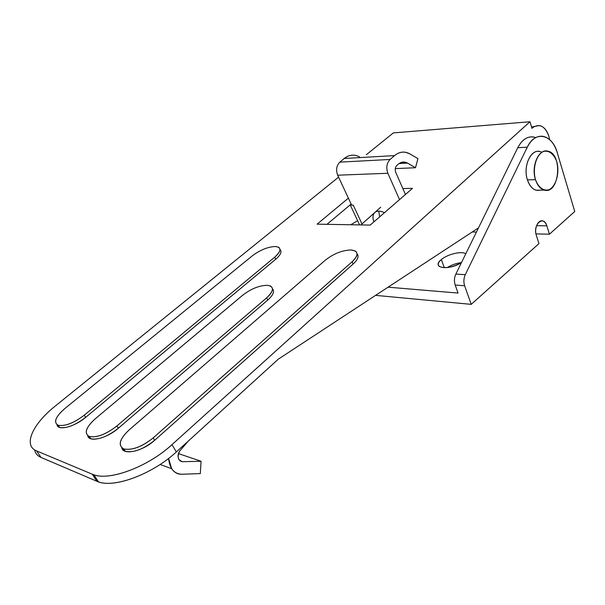 <?xml version="1.0" encoding="UTF-8"?>
<svg xmlns="http://www.w3.org/2000/svg" width="605" height="605" viewBox="0 0 605 605"><rect width="100%" height="100%" fill="white"/><g stroke="black" fill="none" stroke-linecap="round" stroke-linejoin="round"><path stroke-width="0.91" d="M353.184 263.992C357.888 259.605 359.173 256.217 357.048 253.813C359.173 256.217 357.888 259.605 353.184 263.992L154.638 440.296C142.689 451.33 123.14 455.663 121.764 447.806L125.296 451.315C133.682 452.941 143.461 449.273 154.638 440.296L353.184 263.992L352.148 261.738L353.184 263.992M351.074 249.963L355.286 251.022C358.379 253.283 357.336 256.853 352.148 261.738L153.186 437.907L154.638 440.296L153.186 437.907C141.986 446.876 132.192 450.559 123.813 448.948C117.68 445.446 119.435 439.117 129.092 429.966L325.324 260.165C333.673 253.631 342.248 250.236 351.074 249.963C342.248 250.236 333.673 253.631 325.324 260.165L129.092 429.966C119.578 439.026 117.793 445.348 123.73 448.918C132.109 450.528 141.925 446.861 153.186 437.907L352.148 261.738C358.939 254.894 358.576 250.969 351.074 249.963M267.765 300.057C273.256 295.081 274.821 291.323 272.462 288.797C274.821 291.323 273.256 295.081 267.765 300.057L118.338 428.234C106.79 438.504 88.708 442.769 87.702 435.661L90.712 438.746C98.32 440.175 107.531 436.666 118.338 428.234L267.765 300.057L266.646 297.872L267.765 300.057M267.705 285.333L270.586 286.104C273.989 288.419 272.681 292.344 266.646 297.872L116.916 425.95L118.338 428.234L116.916 425.95C106.087 434.382 96.868 437.899 89.268 436.485C83.823 433.301 85.819 427.402 95.235 418.811L242.665 295.24C251.34 288.6 259.681 285.303 267.705 285.333C259.681 285.303 251.34 288.6 242.665 295.24L95.235 418.811C85.948 427.327 83.936 433.21 89.192 436.462C96.8 437.869 106.041 434.367 116.916 425.95L266.646 297.872C273.967 290.846 274.322 286.664 267.705 285.333M275.729 259.243C280.72 254.864 282.149 251.642 280.002 249.562C282.149 251.642 280.72 254.864 275.729 259.243L85.638 417.367C74.46 426.971 57.634 431.161 56.946 424.665L59.54 427.417C66.482 428.673 75.186 425.323 85.638 417.367L275.729 259.243L274.7 257.178L275.729 259.243M275.502 246.507L278.58 247.248C281.295 249.199 280.002 252.512 274.7 257.178L84.246 415.189L85.638 417.367L84.246 415.189C73.772 423.145 65.068 426.495 58.125 425.255C53.285 422.343 55.448 416.83 64.637 408.723L252.27 255.854C260.263 249.895 268.007 246.779 275.502 246.507C268.007 246.779 260.263 249.895 252.27 255.854L64.637 408.723C55.577 416.754 53.384 422.26 58.065 425.232C65.015 426.472 73.742 423.122 84.246 415.189L274.7 257.178C281.416 250.954 281.688 247.392 275.502 246.507M548.894 136.352L549.665 139.664L548.894 136.352C545.4 126.808 540.394 123.639 533.882 126.853L531.984 128.343L529.972 121.749L171.986 444.637L176.357 451.92L278.3 359.158L478.472 227.904L278.3 359.158L176.357 451.92C152.18 474.554 112.515 488.969 96.883 481.262L92.278 474.214L36.633 450.922L41.027 457.44L96.883 481.262L41.027 457.44C37.442 455.867 35.332 453.357 34.682 449.908C35.332 453.357 37.442 455.867 41.027 457.44L36.633 450.922L92.278 474.214C107.849 481.761 147.635 467.234 171.986 444.637L529.972 121.749L393.348 132.896L366.358 154.698L393.348 132.896L529.972 121.749L531.984 128.343L533.882 126.853L531.583 127.035L539.305 125.522C543.653 126.422 546.852 130.03 548.894 136.352M55.237 406.076L338.581 177.136L55.237 406.076C32.814 423.802 22.672 445.454 36.633 450.922C22.672 445.454 32.814 423.802 55.237 406.076M351.15 204.059L326.957 224.334L351.15 204.059M412.512 188.337L370.192 225.09L317.096 224.16L348.389 198.145L317.096 224.16L370.192 225.09L412.512 188.337L402.847 188.548L412.512 188.337M357.623 220.727L350.734 224.75L357.623 220.727M96.883 481.262L98.471 481.867C114.95 488.197 152.997 473.753 176.357 451.92L171.986 444.637C148.452 466.425 110.291 480.983 93.866 474.796L92.278 474.214L96.883 481.262M465.283 274.693L455.845 274.08C454.226 277.68 454.007 281.333 455.194 285.038L464.632 285.757C463.445 282.013 463.664 278.33 465.283 274.693L527.288 147.174C531.47 139.158 536.718 135.543 543.048 136.322C549.514 137.804 554.24 143.219 557.228 152.581L574.75 211.5L549.438 234.203L546.837 225.831C545.982 223.222 544.651 221.612 542.859 220.991C538.253 219.229 533.928 228.493 536.287 235.179L538.949 243.611L471.219 304.36L464.632 285.757L455.194 285.038L458.068 293.062L388.077 287.178L458.068 293.062L455.194 285.038C454.007 281.333 454.226 277.68 455.845 274.08L465.283 274.693C463.664 278.33 463.445 282.013 464.632 285.757L471.219 304.36L375.592 295.361L471.219 304.36L538.949 243.611L536.287 235.179C532.597 224.478 543.766 214.76 546.837 225.831L536.559 225.673L546.837 225.831L549.438 234.203L535.947 233.893L549.438 234.203L574.75 211.5L557.228 152.581C552.289 134.045 534.986 130.302 527.288 147.174L517.759 147.726L527.288 147.174L465.283 274.693M461.479 262.578C456.344 263.228 451.58 264.899 447.201 267.584C451.58 264.899 456.344 263.228 461.479 262.578M472.286 231.965L476.438 232.055L472.286 231.965M533.527 136.964C527.189 136.193 521.933 139.778 517.759 147.726L455.845 274.08L517.759 147.726C522.614 138.711 528.619 135.323 535.765 137.577M539.524 151.522C530.524 149.087 522.886 166.73 527.431 179.874L535.478 179.655C530.948 166.413 538.594 148.633 547.586 151.091C563.164 153.345 559.58 194.893 544.213 190.091C540.31 188.919 537.399 185.44 535.478 179.655C538.329 187.482 543.714 191.399 549.09 189.69C556.139 186.181 559.814 172.864 556.834 161.883C554.127 154.139 548.856 149.995 543.419 151.484C536.219 154.721 532.309 168.455 535.478 179.655L527.431 179.874C529.352 185.614 532.271 189.07 536.174 190.235L540.144 190.167C534.555 191.286 530.32 187.86 527.431 179.874C522.327 165.248 532.309 146.425 541.777 152.331M441.378 259.56C447.511 254.183 461.774 250.773 465.782 253.79C461.774 250.773 447.511 254.183 441.378 259.56C438.179 262.343 437.43 264.597 439.139 266.321C444.418 268.915 451.859 267.682 461.464 262.608C448.645 270.979 430.563 267.924 441.378 259.56L444.32 267.735L441.378 259.56M379.653 216.87L378.745 211.115L379.653 216.87M182.309 461.698C177.764 460.057 176.947 456.45 179.867 450.861L188.427 440.939L179.867 450.861C177.726 453.863 177.484 456.896 179.133 459.944L182.309 461.698L201.072 461.275L182.309 461.691L179.995 460.889L182.309 461.691M168.591 458.424C169.672 468.459 173.975 473.73 181.492 474.252L200.3 473.602L201.072 461.275L200.3 473.602L181.492 474.252C177.537 474.305 174.27 472.452 171.684 468.701L168.591 458.424M178.407 453.568L201.072 461.275L178.407 453.568M350.416 204.671L351.603 205.035L350.416 204.671M362.009 223.956L353.252 205.163L351.785 205.065L353.252 205.163L362.009 223.956M399.527 199.612L387.873 173.264L337.681 175.2L351.664 205.171L353.252 205.163L351.664 205.171L337.681 175.2L387.873 173.264C385.937 167.729 386.678 163.131 390.096 159.455L339.821 162.14C336.456 165.619 335.745 169.975 337.681 175.2C335.745 169.975 336.456 165.619 339.821 162.14L390.096 159.455L394.573 155.598L344.237 158.48L339.821 162.14L344.237 158.48L394.573 155.598C398.067 152.679 401.803 151.59 405.796 152.331L410.016 153.972L417.934 158.646L415.506 167.736L395.269 168.613L415.506 167.736L407.558 163.123L399.126 163.531L407.558 163.123L405.221 162.208C402.756 161.701 400.45 162.359 398.309 164.174L396.827 165.46C395.148 167.29 394.778 169.574 395.73 172.319L405.448 194.477L395.73 172.319C394.778 169.574 395.148 167.29 396.827 165.46L398.309 164.174C401.274 161.747 404.359 161.399 407.558 163.123L415.506 167.736L417.934 158.646L410.016 153.972C404.7 151.038 399.557 151.583 394.573 155.598L390.096 159.455C386.678 163.131 385.937 167.729 387.873 173.264L399.527 199.612M374.669 212.635C376.976 210.608 380.25 210.623 384.485 212.68C380.477 210.721 377.308 210.616 374.971 212.363C372.733 214.427 372.385 217.588 373.905 221.861M355.339 155.364C351.384 154.668 347.678 155.704 344.237 158.48C349.153 154.661 354.243 154.139 359.521 156.899M58.125 425.255L59.54 427.417M89.268 436.485L90.712 438.746M123.813 448.948L125.296 451.315M98.471 481.867L93.866 474.796M542.859 220.991L540.809 220.969M544.213 190.091L536.174 190.235M171.684 468.701L160.113 464.481M380.719 207.22L360.92 224.924M359.574 224.901L350.204 204.853M405.221 162.208L401.387 162.397"/></g></svg>
